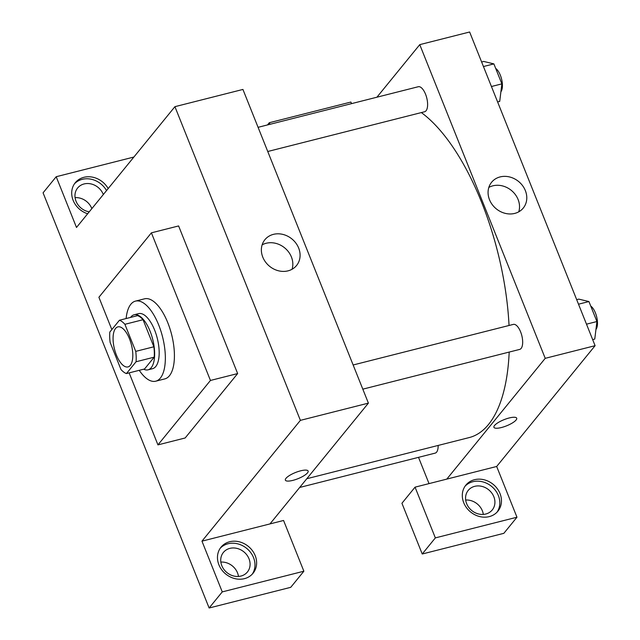 <?xml version="1.0" encoding="UTF-8"?>
<svg xmlns="http://www.w3.org/2000/svg" width="640" height="640" viewBox="0 0 640 640"><rect width="100%" height="100%" fill="white"/><g stroke="black" fill="none" stroke-linecap="round" stroke-linejoin="round"><path stroke-width="0.96" d="M130.32 365.352A20.648 8.744 75.8 0 1 128.008 366.92A20.648 8.744 75.8 0 1 114.464 349.048A20.648 8.744 75.8 0 1 117.864 326.88A20.648 8.744 75.8 0 1 130.544 341.744A20.648 8.744 75.8 0 1 130.32 365.352M135.728 351.376L124.904 324.304A27.736 11.736 75.8 0 0 119.448 320.24L109.824 332.048A27.736 11.736 75.8 0 0 110.144 342.424L120.968 369.496A27.736 11.736 75.8 0 0 126.424 373.568L136.056 361.752A27.736 11.736 75.8 0 0 135.728 351.376L153.864 346.784L143.04 319.712L124.904 324.304M126.424 373.568L144.56 368.968L154.192 357.16L136.056 361.752M119.448 320.24L137.584 315.64A27.736 11.736 75.8 0 1 143.04 319.712M153.864 346.784A27.736 11.736 75.8 0 1 154.192 357.16M143.672 369.2A28.392 12.016 -104.2 0 0 148.048 369.832A28.392 12.016 -104.2 0 0 152.72 339.352A28.392 12.016 -104.2 0 0 134.096 314.784A28.392 12.016 -104.2 0 0 130.552 317.424M134.096 314.784L138.632 313.632A28.392 12.016 75.8 0 1 156.064 334.064A28.392 12.016 75.8 0 1 155.752 366.528A28.392 12.016 75.8 0 1 152.584 368.68L148.048 369.832M126.12 318.544A41.304 17.48 75.8 0 1 135.464 301.12A41.304 17.48 75.8 0 1 160.816 330.84A41.304 17.48 75.8 0 1 160.368 378.064A41.304 17.48 75.8 0 1 155.752 381.192A41.304 17.48 75.8 0 1 139.24 370.32M135.464 301.12L144.528 298.824A41.304 17.48 75.8 0 1 169.888 328.544A41.304 17.48 75.8 0 1 169.432 375.76A41.304 17.48 75.8 0 1 164.816 378.896L155.752 381.192M111.832 329.584L98.904 297.264L151.4 232.84L210.44 380.456L157.944 444.88L129.152 372.88M151.4 232.84L178.608 225.944L237.648 373.568L210.44 380.456M237.648 373.568L185.152 437.984L157.944 444.88M43.072 192.824L209.128 608L222.256 591.896L201.96 541.152L300.384 420.36L174.92 106.672L76.496 227.464L56.2 176.72L43.072 192.824M87.648 213.768A20.648 17.848 -140.8 0 1 73.144 200.368A20.648 17.848 -140.8 0 1 75.272 182.728A20.648 17.848 -140.8 0 1 108.176 188.584M133.88 157.04L56.2 176.72M106.536 190.6A20.648 17.848 39.2 0 0 74.496 183.768M89.224 211.84A15.488 13.384 -140.8 0 1 76.512 202.304A15.488 13.384 -140.8 0 1 77.632 188A15.488 13.384 -140.8 0 1 84.104 183.944A15.488 13.384 -140.8 0 1 103.32 194.544M75.088 197.648A15.488 13.384 -140.8 0 1 91.84 208.632M218.904 564.8A20.648 17.848 -140.8 0 1 221.032 547.16A20.648 17.848 -140.8 0 1 248.32 546.368A20.648 17.848 -140.8 0 1 253.056 573.248A20.648 17.848 -140.8 0 1 234.824 578.6A20.648 17.848 -140.8 0 1 218.904 564.8M201.96 541.152L283.568 520.472L303.864 571.216L222.256 591.896M252.192 574.224A20.648 17.848 39.2 0 0 246.68 548.384A20.648 17.848 39.2 0 0 220.256 548.2M229.864 548.376A15.488 13.384 -140.8 0 1 246.896 555.016A15.488 13.384 -140.8 0 1 247.408 572A15.488 13.384 -140.8 0 1 240.936 576.056A15.488 13.384 -140.8 0 1 223.912 569.424A15.488 13.384 -140.8 0 1 223.4 552.432A15.488 13.384 -140.8 0 1 229.864 548.376M220.848 562.08A15.488 13.384 -140.8 0 1 238.472 576.448M303.864 571.216L290.744 587.32L209.128 608M269.968 523.92L368.4 403.128L242.928 89.44L174.92 106.672M298.664 248.064A20.424 17.648 -140.8 0 1 296.56 265.504A20.424 17.648 -140.8 0 1 269.576 266.288A20.424 17.648 -140.8 0 1 264.896 239.704A20.424 17.648 -140.8 0 1 282.92 234.416A20.424 17.648 -140.8 0 1 298.664 248.064M368.4 403.128L300.384 420.36M292.064 269.256A20.424 17.648 39.2 0 0 291.408 256.968A20.424 17.648 39.2 0 0 262.128 244.864M285.368 480.152A12.264 3.336 158.2 0 0 292.856 480.376A12.264 3.336 -21.8 0 1 285.368 480.152A12.264 3.336 -21.8 0 1 295.512 472.504A12.264 3.336 -21.8 0 1 308.136 471.048A12.264 3.336 -21.8 0 1 292.856 480.376A12.264 3.336 158.2 0 0 308.136 471.04M421.344 112.576A172.952 73.208 75.8 0 1 509.04 325.48M509.184 352.072A172.952 73.208 75.8 0 1 488.528 424.464A172.952 73.208 75.8 0 1 469.192 437.576L306.792 478.728M362.808 389.16L519.672 349.416A12.904 5.464 -104.2 0 0 521.8 335.56A12.904 5.464 -104.2 0 0 513.336 324.392L353.136 364.984M438.152 445.44A12.904 5.464 75.8 0 1 436.6 452.152A12.904 5.464 75.8 0 1 435.152 453.128L299.68 487.456M258.08 127.32L418.272 86.728A12.904 5.464 75.8 0 1 426.2 96.016A12.904 5.464 75.8 0 1 426.056 110.768A12.904 5.464 75.8 0 1 424.616 111.752L267.752 151.496M429.032 483.616L418.52 457.344M446.792 479.112L415.056 487.152L435.352 537.896L516.968 517.216L496.672 466.472L446.792 479.112L545.224 358.328L419.76 44.64L376.92 97.2M483.312 514.408A15.488 13.384 39.2 0 0 465.688 500.04M435.352 537.896L422.232 554L503.84 533.328L516.968 517.216M422.232 554L401.936 503.264L415.056 487.152M485.776 514.016A15.488 13.384 -140.8 0 1 468.744 507.384A15.488 13.384 -140.8 0 1 468.232 490.392A15.488 13.384 -140.8 0 1 488.696 489.8A15.488 13.384 -140.8 0 1 492.248 509.96A15.488 13.384 -140.8 0 1 485.776 514.016M497.024 512.184A20.648 17.848 39.2 0 0 491.512 486.344A20.648 17.848 39.2 0 0 465.096 486.16M463.744 502.76A20.648 17.848 -140.8 0 1 465.872 485.12A20.648 17.848 -140.8 0 1 493.152 484.328A20.648 17.848 -140.8 0 1 497.888 511.208A20.648 17.848 -140.8 0 1 479.664 516.56A20.648 17.848 -140.8 0 1 463.744 502.76M269.928 124.312L269.296 122.728L350.904 102.048L351.544 103.632M269.296 122.728L267.496 124.928M496.672 466.472L595.096 345.688L469.632 32L419.76 44.64M500.128 176.912A20.424 17.648 -140.8 0 1 522.584 185.664A20.424 17.648 -140.8 0 1 523.256 208.064A20.424 17.648 -140.8 0 1 496.28 208.848A20.424 17.648 -140.8 0 1 491.6 182.264A20.424 17.648 -140.8 0 1 500.128 176.912M595.096 345.688L545.224 358.328M518.768 211.816A20.424 17.648 39.2 0 0 513.128 192.024A20.424 17.648 39.2 0 0 492.872 185.824A20.424 17.648 39.2 0 0 488.832 187.416M501.424 427.528A12.264 3.336 -21.8 0 1 493.936 427.304A12.264 3.336 -21.8 0 1 504.08 419.656A12.264 3.336 -21.8 0 1 516.704 418.2A12.264 3.336 -21.8 0 1 501.424 427.528M493.928 427.304A12.264 3.336 158.2 0 0 501.416 427.528A12.264 3.336 158.2 0 0 516.704 418.192M592.664 339.6L594.768 339.072L596.928 321.536L588.936 301.56L578.792 299.12L576.688 299.656M596.928 321.536L586.496 324.176M588.936 301.56L578.504 304.2M590.752 306.088A12.904 5.464 75.8 0 1 596.816 317.456A12.904 5.464 75.8 0 1 595.952 329.448M497.608 101.936L499.712 101.408L501.872 83.872L493.88 63.896L483.736 61.456L481.624 61.992M501.872 83.872L491.432 86.512M493.88 63.896L483.448 66.536M495.688 68.424A12.904 5.464 75.8 0 1 501.752 79.792A12.904 5.464 75.8 0 1 500.896 91.784"/></g></svg>
